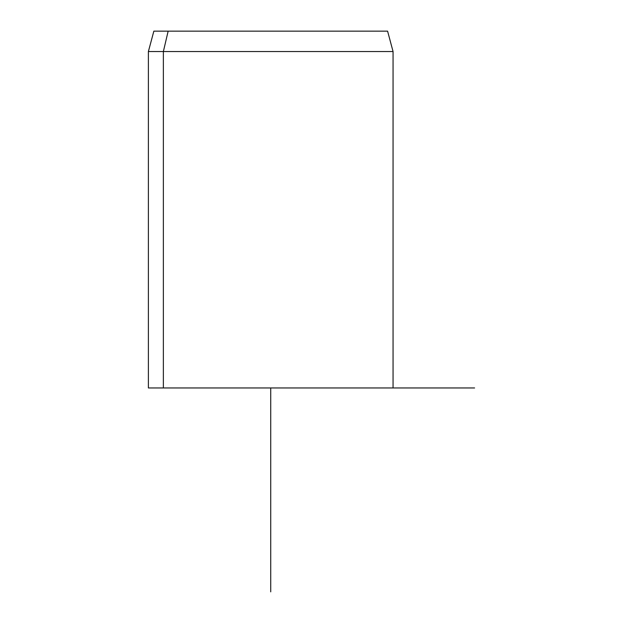 <?xml version="1.0" encoding="UTF-8"?>
<svg xmlns="http://www.w3.org/2000/svg" width="623" height="623" viewBox="0 0 623 623"><rect width="100%" height="100%" fill="white"/><g stroke="black" fill="none" stroke-linecap="round" stroke-linejoin="round"><path stroke-width="0.93" d="M163.366 387.958L393.058 387.958L393.058 51.538L163.366 51.538L168.155 31.15L387.592 31.15L393.058 51.538L148.391 51.538L163.366 51.538L163.366 387.958L163.366 51.538L168.155 31.15L153.85 31.15L148.391 51.538L148.391 387.958L378.083 387.958M373.286 31.15L168.155 31.15M270.725 591.85L270.725 387.958L474.609 387.958"/></g></svg>
